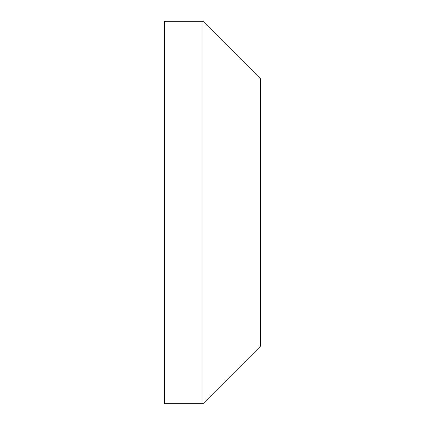 <?xml version="1.0" encoding="UTF-8"?>
<svg xmlns="http://www.w3.org/2000/svg" width="425" height="425" viewBox="0 0 425 425"><rect width="100%" height="100%" fill="white"/><g stroke="black" fill="none" stroke-linecap="round" stroke-linejoin="round"><path stroke-width="0.64" d="M202.938 21.25L260.312 78.625L260.312 346.375L202.938 403.75L202.938 21.25L164.688 21.25L164.688 403.75L202.938 403.75"/></g></svg>

